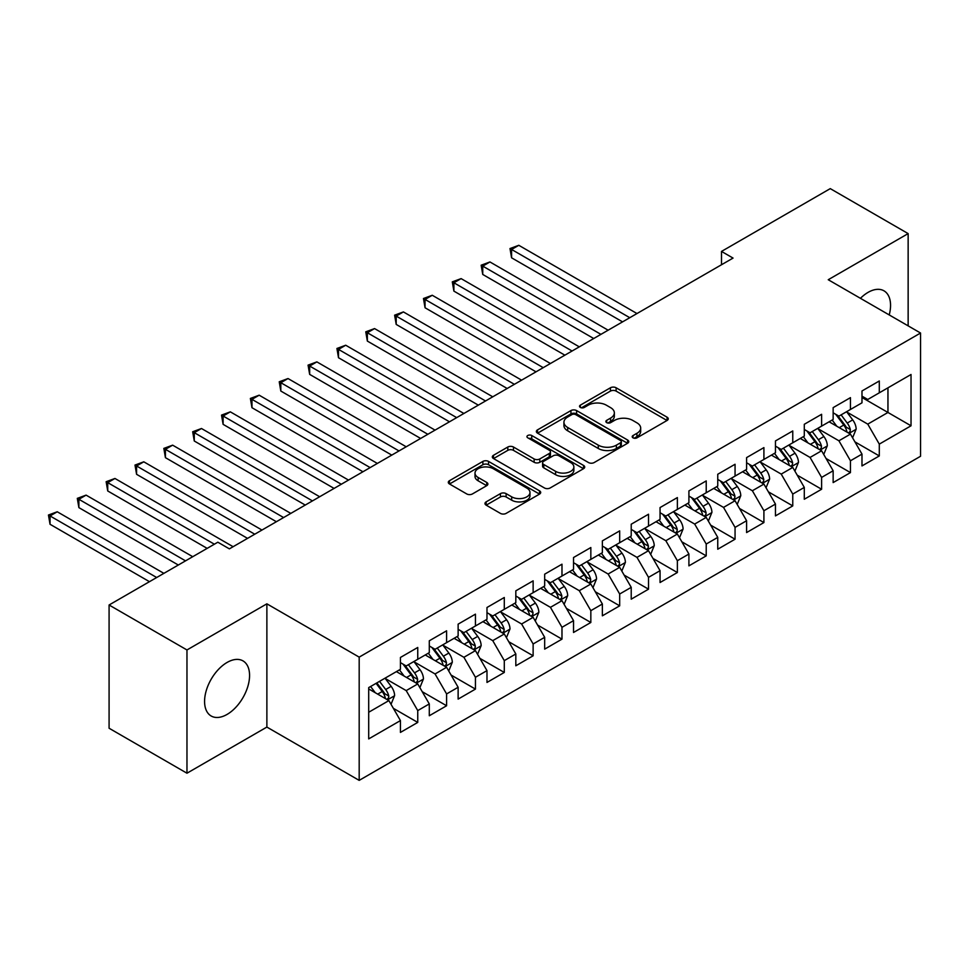 <?xml version="1.0" encoding="UTF-8"?>
<svg xmlns="http://www.w3.org/2000/svg" width="969" height="969" viewBox="0 0 969 969"><rect width="100%" height="100%" fill="white"/><g stroke="black" fill="none" stroke-linecap="round" stroke-linejoin="round"><path stroke-width="1.45" d="M633.023 437.831A2.798 1.623 0 0 0 636.996 437.831L667.072 420.461A4.009 2.313 0 0 0 668.247 418.826A4.009 2.313 0 0 0 667.072 417.191L616.114 387.77A4.009 2.313 0 0 0 610.446 387.77L580.358 405.139A2.798 1.623 0 0 0 579.535 406.277A2.798 1.623 0 0 0 580.358 407.428A2.798 1.623 0 0 0 584.331 407.428L588.219 405.175A12.815 7.401 0 0 1 606.34 405.175L610.591 407.634A12.815 7.401 0 0 1 614.346 412.855A12.815 7.401 0 0 1 610.591 418.087L606.691 420.34A2.798 1.623 0 0 0 605.867 421.479A2.798 1.623 0 0 0 606.691 422.629A2.798 1.623 0 0 0 610.664 422.629L614.552 420.376A12.815 7.401 0 0 1 632.672 420.376L636.924 422.835A12.815 7.401 0 0 1 640.679 428.068A12.815 7.401 0 0 1 636.924 433.3L633.023 435.541A2.798 1.623 0 0 0 632.212 436.692A2.798 1.623 0 0 0 633.023 437.831L633.023 435.541M227.073 714.419A31.82 18.375 120 0 0 247.858 686.379A31.82 18.375 120 0 0 242.977 660.882A31.82 18.375 120 0 0 227.073 662.457A31.82 18.375 120 0 0 206.288 690.497A31.82 18.375 120 0 0 211.157 715.994A31.82 18.375 120 0 0 227.073 714.419M889.227 314.937A31.82 18.375 120 0 0 883.958 290.809A31.82 18.375 120 0 0 868.054 292.384A31.82 18.375 120 0 0 860.436 298.319M486.147 501.869A4.009 2.313 0 0 0 484.972 503.505A4.009 2.313 0 0 0 486.147 505.14L500.44 513.4A4.009 2.313 0 0 0 506.109 513.4L539.515 494.105A4.009 2.313 0 0 0 540.69 492.47A4.009 2.313 0 0 0 539.515 490.835L488.546 461.414A4.009 2.313 0 0 0 482.889 461.414L449.471 480.709A4.009 2.313 0 0 0 448.296 482.332A4.009 2.313 0 0 0 449.471 483.967L466.743 493.948A4.009 2.313 0 0 0 472.412 493.948L486.704 485.687A4.009 2.313 0 0 0 487.879 484.052A4.009 2.313 0 0 0 486.704 482.417L478.141 477.475A10.707 6.189 0 0 1 475.004 473.102A10.707 6.189 0 0 1 481.617 467.385A10.707 6.189 0 0 1 493.294 468.73L526.845 488.097A10.707 6.189 0 0 1 529.982 492.47A10.707 6.189 0 0 1 523.369 498.187A10.707 6.189 0 0 1 511.693 496.843L506.109 493.621A4.009 2.313 0 0 0 500.44 493.621L486.147 501.869L486.147 505.14M186.969 649.957L186.969 773.214L266.875 727.077L266.875 603.832L186.969 649.957L109.085 604.995L217.843 542.204L229.374 548.866L733.048 258.081L721.505 251.419L721.505 264.743M266.875 603.832L359.184 657.127L920.55 333.021L920.55 456.266L359.184 780.372L359.184 657.127M908.147 325.863L908.147 233.602L828.241 279.726L920.55 333.021M908.147 233.602L830.263 188.628L721.505 251.419M588.498 462.552A4.009 2.313 0 0 0 594.167 462.552L627.573 443.269A4.009 2.313 0 0 0 628.748 441.634A4.009 2.313 0 0 0 627.573 439.999L576.603 410.577A4.009 2.313 0 0 0 570.947 410.577L537.529 429.861A4.009 2.313 0 0 0 536.366 431.496A4.009 2.313 0 0 0 537.529 433.131L588.498 462.552M528.88 438.436A2.798 1.623 0 0 1 531.727 438.836L583.495 468.717L550.138 487.976A4.009 2.313 0 0 1 544.469 487.976L493.5 458.555L493.5 455.285A4.009 2.313 0 0 0 492.337 456.92A4.009 2.313 0 0 0 493.5 458.555M493.5 455.285L507.804 447.024A4.009 2.313 0 0 1 513.461 447.024L534.137 458.955A4.009 2.313 0 0 0 539.794 458.955L549.29 453.48A4.009 2.313 0 0 0 550.453 451.845A4.009 2.313 0 0 0 549.29 450.21L527.766 437.794A2.798 1.623 0 0 1 526.942 436.644A2.798 1.623 0 0 1 528.674 435.154A2.798 1.623 0 0 1 531.727 435.505L583.544 465.423A4.009 2.313 0 0 1 584.719 467.058A4.009 2.313 0 0 1 583.544 468.693L583.544 465.423M861.986 397.484L887.955 412.467L887.955 387.818L911.03 374.494L879.295 392.82L879.295 380.987L861.986 390.979L861.986 402.813L850.455 409.475L850.455 397.641L833.146 407.634L833.146 419.468L821.603 426.13L821.603 414.296L804.294 424.289L804.294 436.123L792.763 442.785L792.763 430.951L775.454 440.943L775.454 452.777L763.911 459.439L763.911 447.605L746.602 457.598L746.602 469.432L735.059 476.094L735.059 464.26L717.75 474.253L717.75 486.087L706.219 492.749L706.219 480.915L688.911 490.908L688.911 502.741L677.367 509.403L677.367 497.569L660.059 507.562L660.059 519.396L648.527 526.058L648.527 514.224L631.219 524.217L631.219 536.051L619.675 542.713L619.675 530.879L602.367 540.872L602.367 552.705L590.836 559.367L590.836 547.533L573.527 557.526L573.527 569.36L561.984 576.022L561.984 564.188L544.675 574.181L544.675 586.015L533.132 592.677L533.132 580.843L515.823 590.836L515.823 602.67L504.292 609.331L504.292 597.498L486.983 607.49L486.983 619.324L475.44 625.986L475.44 614.152L458.131 624.145L458.131 635.979L446.6 642.641L446.6 630.807L429.291 640.8L429.291 652.634L417.748 659.295L417.748 647.462L400.439 657.454L400.439 669.288L368.704 687.602L368.704 738.899L400.439 720.585L388.896 700.599L368.704 688.935M911.03 374.494L911.03 425.791L879.295 444.117L867.764 424.131L846.845 412.055M854.924 441.864L879.295 455.939L879.295 444.117M879.295 455.939L861.986 465.932L861.986 454.11L850.455 460.772L838.912 440.786L817.993 428.71M826.072 458.519L850.455 472.593L850.455 460.772M850.455 472.593L833.146 482.586L833.146 470.764L821.603 477.426L810.072 457.441L789.154 445.365M797.233 475.173L821.603 489.248L821.603 477.426M821.603 489.248L804.294 499.241L804.294 487.419L792.763 494.081L781.22 474.095L760.302 462.019M768.381 491.828L792.763 505.903L792.763 494.081M792.763 505.903L775.454 515.896L775.454 504.074L763.911 510.736L752.368 490.75L731.462 478.674M739.541 508.483L763.911 522.557L763.911 510.736M763.911 522.557L746.602 532.55L746.602 520.728L735.059 527.39L723.528 507.405L702.61 495.329M710.689 525.137L735.059 539.212L735.059 527.39M735.059 539.212L717.75 549.205L717.75 537.383L706.219 544.045L694.676 524.059L673.77 511.983M681.837 541.792L706.219 555.867L706.219 544.045M706.219 555.867L688.911 565.86L688.911 554.038L677.367 560.7L665.836 540.714L644.918 528.638M652.997 558.447L677.367 572.522L677.367 560.7M677.367 572.522L660.059 582.514L660.059 570.693L648.527 577.354L636.984 557.369L616.066 545.293M624.145 575.101L648.527 589.176L648.527 577.354M648.527 589.176L631.219 599.169L631.219 587.347L619.675 594.009L608.132 574.023L587.226 561.947M595.305 591.756L619.675 605.831L619.675 594.009M619.675 605.831L602.367 615.824L602.367 604.002L590.836 610.664L579.292 590.678L558.374 578.602M566.453 608.411L590.836 622.486L590.836 610.664M590.836 622.486L573.527 632.478L573.527 620.657L561.984 627.318L550.44 607.333L529.534 595.257M537.613 625.066L561.984 639.14L561.984 627.318M561.984 639.14L544.675 649.133L544.675 637.311L533.132 643.973L521.601 623.988L500.682 611.911M508.761 641.72L533.132 655.795L533.132 643.973M533.132 655.795L515.823 665.788L515.823 653.966L504.292 660.628L492.749 640.642L471.83 628.566M479.909 658.375L504.292 672.45L504.292 660.628M504.292 672.45L486.983 682.442L486.983 670.621L475.44 677.283L463.909 657.297L442.99 645.221M451.069 675.03L475.44 689.104L475.44 677.283M475.44 689.104L458.131 699.097L458.131 687.275L446.6 693.937L435.057 673.952L414.138 661.875M422.218 691.684L446.6 705.759L446.6 693.937M446.6 705.759L429.291 715.752L429.291 703.93L417.748 710.592L406.205 690.606L385.299 678.53M393.378 708.339L417.748 722.414L417.748 710.592M417.748 722.414L400.439 732.407L400.439 720.585M400.439 662.626L406.205 665.957L417.748 659.295M368.704 712.251L388.896 700.599M429.291 645.972L435.057 649.303L446.6 642.641M406.205 690.606L417.748 683.944L396.406 671.614M429.291 703.93L417.748 683.944M458.131 629.317L463.909 632.648L475.44 625.986M435.057 673.952L446.6 667.29L425.246 654.959M458.131 687.275L446.6 667.29M486.983 612.662L492.749 615.993L504.292 609.331M463.909 657.297L475.44 650.635L454.098 638.305M486.983 670.621L475.44 650.635M515.823 596.008L521.601 599.339L533.132 592.677M492.749 640.642L504.292 633.98L482.937 621.65M515.823 653.966L504.292 633.98M544.675 579.353L550.44 582.684L561.984 576.022M521.601 623.988L533.132 617.326L511.789 604.995M544.675 637.311L533.132 617.326M573.527 562.698L579.292 566.029L590.836 559.367M550.44 607.333L561.984 600.671L540.641 588.34M573.527 620.657L561.984 600.671M602.367 546.044L608.132 549.375L619.675 542.713M579.292 590.678L590.836 584.016L569.481 571.686M602.367 604.002L590.836 584.016M631.219 529.389L636.984 532.72L648.527 526.058M608.132 574.023L619.675 567.362L598.333 555.031M631.219 587.347L619.675 567.362M660.059 512.734L665.836 516.065L677.367 509.403M636.984 557.369L648.527 550.707L627.173 538.376M660.059 570.693L648.527 550.707M688.911 496.08L694.676 499.41L706.219 492.749M665.836 540.714L677.367 534.052L656.025 521.722M688.911 554.038L677.367 534.052M717.75 479.425L723.528 482.756L735.059 476.094M694.676 524.059L706.219 517.398L684.865 505.067M717.75 537.383L706.219 517.398M746.602 462.77L752.368 466.101L763.911 459.439M723.528 507.405L735.059 500.743L713.717 488.412M746.602 520.728L735.059 500.743M775.454 446.115L781.22 449.446L792.763 442.785M752.368 490.75L763.911 484.088L742.569 471.758M775.454 504.074L763.911 484.088M804.294 429.461L810.072 432.792L821.603 426.13M781.22 474.095L792.763 467.433L771.409 455.103M804.294 487.419L792.763 467.433M833.146 412.806L838.912 416.137L850.455 409.475M810.072 457.441L821.603 450.779L800.261 438.448M833.146 470.764L821.603 450.779M861.986 396.151L867.764 399.482L879.295 392.82M838.912 440.786L850.455 434.124L829.101 421.794M861.986 454.11L850.455 434.124M109.085 604.995L109.085 728.24L186.969 773.214M266.875 727.077L359.184 780.372M867.764 424.131L887.955 412.467L911.03 425.791M634.15 438.23L636.924 436.631A12.815 7.401 0 0 0 640.679 431.399L640.679 428.068M614.346 412.855L614.346 416.185A12.815 7.401 0 0 1 610.591 421.418L607.817 423.029M667.023 420.498L616.114 391.101A4.009 2.313 0 0 0 610.446 391.101L581.485 407.816M627.524 443.293L576.603 413.908A4.009 2.313 0 0 0 570.947 413.908L537.589 433.167M620.499 442.772A2.798 1.623 0 0 0 621.323 441.634A2.798 1.623 0 0 0 620.499 440.483L575.756 414.659A2.798 1.623 0 0 0 571.795 414.659L567.689 417.033A12.815 7.401 0 0 0 563.934 422.266A12.815 7.401 0 0 0 567.689 427.486L598.273 445.146A12.815 7.401 0 0 0 616.393 445.146L620.499 442.772L620.499 446.103A2.798 1.623 0 0 0 621.323 444.965L621.323 441.634M563.934 422.266L563.934 425.597A12.815 7.401 0 0 0 567.689 430.817L567.689 427.486M620.499 446.103L616.393 448.477A12.815 7.401 0 0 1 598.273 448.477L567.689 430.817M493.56 458.579L507.804 450.355L507.804 447.024M550.453 451.845L550.453 455.176A4.009 2.313 0 0 1 549.29 456.811L539.794 462.286A4.009 2.313 0 0 1 534.137 462.286L513.461 450.355A4.009 2.313 0 0 0 507.804 450.355M555.588 471.346A10.707 6.189 0 0 0 567.265 472.69A10.707 6.189 0 0 0 573.866 466.973A10.707 6.189 0 0 0 570.729 462.601L558.907 455.769A4.009 2.313 0 0 0 553.251 455.769L543.766 461.244A4.009 2.313 0 0 0 542.592 462.879A4.009 2.313 0 0 0 543.766 464.514L555.588 471.346L555.588 474.677A10.707 6.189 0 0 0 567.265 476.021A10.707 6.189 0 0 0 573.866 470.304L573.866 466.973M542.592 462.879L542.592 466.21A4.009 2.313 0 0 0 543.766 467.845L543.766 464.514M555.588 474.677L543.766 467.845M529.982 492.47L529.982 495.801A10.707 6.189 0 0 1 523.369 501.518A10.707 6.189 0 0 1 511.693 500.174L506.109 496.952A4.009 2.313 0 0 0 500.44 496.952L486.196 505.176M475.004 473.102L475.004 476.433A10.707 6.189 0 0 0 478.141 480.806L478.141 477.475M486.704 482.417L486.704 485.687L478.141 480.806M539.515 490.835L539.515 494.105L488.546 464.745A4.009 2.313 0 0 0 482.889 464.745L449.531 484.003M852.587 437.818L856.16 429.085A10.816 6.238 -120 0 0 852.708 419.88L846.579 411.704M836.816 426.251L832.165 420.025M829.985 422.302L829.452 421.6M636.984 313.544L518.803 245.302L511.584 249.469L511.584 257.802L622.558 321.865M848.42 432.949L850.092 431.435L850.322 429.546A10.816 6.238 -120 0 0 847.233 423.053L841.104 414.865M837.604 415.374L845.174 425.476A5.511 3.186 60 0 1 846.179 427.159L850.322 429.546M835.702 414.284L843.769 425.052A10.816 6.238 60 0 1 846.87 431.544L847.088 432.174M511.584 257.802L509.997 248.548L629.777 317.699M509.997 248.548L518.803 245.302M823.735 454.473L827.32 445.74A10.816 6.238 -120 0 0 823.868 436.534L817.739 428.359M807.976 442.906L803.313 436.68M801.133 438.957L800.6 438.254M608.132 330.199L489.951 261.957L482.744 266.124L482.744 274.457L593.718 338.52M819.568 449.604L821.24 448.09L821.482 446.2A10.816 6.238 -120 0 0 818.381 439.708L812.252 431.52M808.764 432.029L816.322 442.13A5.511 3.186 60 0 1 817.327 443.814L821.482 446.2M806.862 430.939L814.929 441.707A10.816 6.238 60 0 1 818.018 448.199L818.236 448.829M482.744 274.457L481.157 265.203L600.925 334.353M481.157 265.203L489.951 261.957M794.895 471.128L798.468 462.395A10.816 6.238 -120 0 0 795.016 453.189L788.887 445.013M779.124 459.56L774.461 453.335M772.293 455.612L771.76 454.909M579.292 346.854L461.111 278.612L453.892 282.778L453.892 291.112L564.866 355.175M790.716 466.259L792.4 464.745L792.63 462.855A10.816 6.238 -120 0 0 789.541 456.363L783.412 448.175M779.912 448.683L787.482 458.785A5.511 3.186 60 0 1 788.487 460.469L792.63 462.855M778.01 447.593L786.077 458.361A10.816 6.238 60 0 1 789.166 464.854L789.384 465.483M453.892 291.112L452.305 281.858L572.073 351.008M452.305 281.858L461.111 278.612M766.043 487.782L769.616 479.049A10.816 6.238 -120 0 0 766.176 469.844L760.047 461.668M750.272 476.215L745.621 469.989M743.441 472.266L742.908 471.564M550.44 363.508L432.259 295.266L425.052 299.433L425.052 307.767L536.014 371.83M761.876 482.913L763.548 481.399L763.79 479.51A10.816 6.238 -120 0 0 760.689 473.017L754.56 464.829M751.06 465.338L758.63 475.44A5.511 3.186 60 0 1 759.635 477.123L763.79 479.51M749.158 464.248L757.225 475.016A10.816 6.238 60 0 1 760.326 481.508L760.544 482.138M425.052 307.767L423.465 298.513L543.234 367.663M423.465 298.513L432.259 295.266M737.203 504.437L740.776 495.704A10.816 6.238 -120 0 0 737.324 486.499L731.195 478.323M721.433 492.87L716.769 486.644M714.589 488.921L714.068 488.219M521.601 380.163L403.407 311.921L396.2 316.088L396.2 324.421L507.175 388.484M733.024 499.568L734.708 498.054L734.938 496.164A10.816 6.238 -120 0 0 731.849 489.672L725.72 481.484M722.22 481.993L729.79 492.095A5.511 3.186 60 0 1 730.783 493.778L734.938 496.164M720.318 480.903L728.385 491.671A10.816 6.238 60 0 1 731.474 498.163L731.692 498.793M396.2 324.421L394.613 315.167L514.382 384.318M394.613 315.167L403.407 311.921M708.351 521.092L711.924 512.359A10.816 6.238 -120 0 0 708.472 503.153L702.355 494.977M692.581 509.524L687.929 503.299M685.749 505.576L685.216 504.873M492.749 396.818L374.567 328.576L367.348 332.742L367.348 341.076L478.323 405.139M704.184 516.223L705.856 514.709L706.086 512.819A10.816 6.238 -120 0 0 702.997 506.327L696.868 498.139M693.368 498.647L700.938 508.749A5.511 3.186 60 0 1 701.944 510.433L706.086 512.819M691.466 497.557L699.533 508.325A10.816 6.238 60 0 1 702.634 514.818L702.852 515.447M367.348 341.076L365.761 331.822L485.542 400.972M365.761 331.822L374.567 328.576M679.511 537.747L683.084 529.013A10.816 6.238 -120 0 0 679.632 519.808L673.503 511.632M663.741 526.179L659.077 519.953M656.897 522.23L656.376 521.528M463.897 413.472L345.715 345.23L338.508 349.397L338.508 357.731L449.483 421.794M675.332 532.877L677.004 531.363L677.246 529.474A10.816 6.238 -120 0 0 674.145 522.981L668.016 514.793M664.528 515.302L672.098 525.404A5.511 3.186 60 0 1 673.092 527.088L677.246 529.474M662.626 514.212L670.693 524.98A10.816 6.238 60 0 1 673.782 531.472L674 532.102M338.508 357.731L336.921 348.477L456.69 417.627M336.921 348.477L345.715 345.23M650.659 554.401L654.232 545.668A10.816 6.238 -120 0 0 650.78 536.463L644.651 528.287M634.889 542.834L630.238 536.608M628.057 538.885L627.524 538.183M435.057 430.127L316.875 361.885L309.656 366.052L309.656 374.385L420.631 438.448M646.48 549.532L648.164 548.018L648.394 546.128A10.816 6.238 -120 0 0 645.306 539.636L639.177 531.448M635.676 531.957L643.246 542.059A5.511 3.186 60 0 1 644.252 543.742L648.394 546.128M633.774 530.867L641.841 541.635A10.816 6.238 60 0 1 644.93 548.127L645.16 548.757M309.656 374.385L308.069 365.131L427.838 434.282M308.069 365.131L316.875 361.885M621.807 571.056L625.393 562.323A10.816 6.238 -120 0 0 621.941 553.117L615.812 544.941M606.049 559.488L601.386 553.263M599.205 555.54L598.672 554.837M406.205 446.782L288.023 378.54L280.816 382.707L280.816 391.04L391.779 455.103M617.641 566.187L619.312 564.673L619.554 562.783A10.816 6.238 -120 0 0 616.454 556.291L610.325 548.103M606.836 548.611L614.394 558.713A5.511 3.186 60 0 1 615.4 560.397L619.554 562.783M604.935 547.521L612.989 558.289A10.816 6.238 60 0 1 616.09 564.782L616.308 565.411M280.816 391.04L279.229 381.786L398.998 450.936M279.229 381.786L288.023 378.54M592.967 587.711L596.541 578.977A10.816 6.238 -120 0 0 593.089 569.772L586.96 561.596M577.197 576.143L572.534 569.917M570.366 572.194L569.833 571.492M377.365 463.436L259.171 395.195L251.964 399.361L251.964 407.695L362.939 471.758M588.789 582.829L590.472 581.327L590.702 579.438A10.816 6.238 -120 0 0 587.614 572.945L581.485 564.757M577.984 565.266L585.555 575.368A5.511 3.186 60 0 1 586.548 577.052L590.702 579.438M576.083 564.176L584.15 574.944A10.816 6.238 60 0 1 587.238 581.436L587.456 582.066M251.964 407.695L250.377 398.441L370.146 467.591M250.377 398.441L259.171 395.195M564.115 604.365L567.689 595.632A10.816 6.238 -120 0 0 564.249 586.427L558.12 578.251M548.345 592.798L543.694 586.572M541.514 588.849L540.981 588.147M348.513 480.091L230.331 411.849L223.112 416.016L223.112 424.349L334.087 488.412M559.949 599.484L561.62 597.982L561.863 596.092A10.816 6.238 -120 0 0 558.762 589.6L552.633 581.412M549.132 581.921L556.703 592.023A5.511 3.186 60 0 1 557.708 593.706L561.863 596.092M547.231 580.831L555.298 591.599A10.816 6.238 60 0 1 558.398 598.091L558.616 598.721M223.112 424.349L221.526 415.095L341.306 484.246M221.526 415.095L230.331 411.849M535.276 621.02L538.849 612.287A10.816 6.238 -120 0 0 535.397 603.081L529.268 594.905M519.505 609.453L514.842 603.227M512.662 605.504L512.141 604.789M319.673 496.746L201.479 428.504L194.272 432.671L194.272 441.004L305.247 505.067M531.097 616.139L532.768 614.637L533.011 612.747A10.816 6.238 -120 0 0 529.91 606.255L523.793 598.067M520.292 598.576L527.863 608.677A5.511 3.186 60 0 1 528.856 610.349L533.011 612.747M518.391 597.485L526.458 608.253A10.816 6.238 60 0 1 529.546 614.746L529.764 615.376M194.272 441.004L192.686 431.75L312.454 500.9M192.686 431.75L201.479 428.504M506.424 637.675L509.997 628.942A10.816 6.238 -120 0 0 506.545 619.736L500.416 611.56M490.653 626.107L486.002 619.881M483.822 622.159L483.289 621.444M290.821 513.4L172.639 445.159L165.42 449.325L165.42 457.659L276.395 521.722M502.257 632.793L503.928 631.291L504.159 629.402A10.816 6.238 -120 0 0 501.07 622.91L494.941 614.721M491.44 615.23L499.011 625.332A5.511 3.186 60 0 1 500.016 627.004L504.159 629.402M489.539 614.14L497.606 624.908A10.816 6.238 60 0 1 500.707 631.4L500.925 632.03M165.42 457.659L163.834 448.405L283.614 517.555M163.834 448.405L172.639 445.159M477.572 654.329L481.157 645.596A10.816 6.238 -120 0 0 477.705 636.391L471.576 628.215M461.813 642.762L457.15 636.536M454.97 638.813L454.437 638.099M261.969 530.055L143.787 461.813L136.581 465.98L136.581 474.313L247.555 538.376M473.405 649.448L475.076 647.946L475.319 646.057A10.816 6.238 -120 0 0 472.218 639.564L466.089 631.376M462.601 631.885L470.159 641.987A5.511 3.186 60 0 1 471.164 643.658L475.319 646.057M460.699 630.795L468.766 641.563A10.816 6.238 60 0 1 471.855 648.055L472.073 648.685M136.581 474.313L134.994 465.059L254.762 534.21M134.994 465.059L143.787 461.813M448.732 670.984L452.305 662.251A10.816 6.238 -120 0 0 448.853 653.045L442.724 644.869M432.961 659.417L428.31 653.191M426.13 655.468L425.597 654.753M233.129 546.71L114.948 478.468L107.729 482.635L107.729 490.968L207.16 548.369M444.553 666.103L446.237 664.601L446.467 662.711A10.816 6.238 -120 0 0 443.378 656.219L437.249 648.031M433.749 648.54L441.319 658.641A5.511 3.186 60 0 1 442.324 660.313L446.467 662.711M431.847 647.449L439.914 658.217A10.816 6.238 60 0 1 443.003 664.71L443.221 665.34M107.729 490.968L106.142 481.714L214.379 544.203M106.142 481.714L114.948 478.468M419.88 687.639L423.453 678.906A10.816 6.238 -120 0 0 420.013 669.7L413.884 661.524M404.121 676.071L399.458 669.845M397.278 672.123L396.745 671.408M192.746 556.703L86.096 495.123L78.889 499.289L78.889 507.623L178.32 565.024M415.713 682.757L417.385 681.255L417.627 679.366A10.816 6.238 -120 0 0 414.526 672.874L408.397 664.686M404.897 665.194L412.467 675.296A5.511 3.186 60 0 1 413.472 676.968L417.627 679.366M402.995 664.104L411.062 674.86A10.816 6.238 60 0 1 414.163 681.364L414.381 681.994M78.889 507.623L77.302 498.369L185.527 560.857M77.302 498.369L86.096 495.123M391.04 704.293L394.613 695.56A10.816 6.238 -120 0 0 391.161 686.355L385.032 678.179M375.269 692.726L370.606 686.5M163.894 573.357L57.244 511.777L50.037 515.944L50.037 524.277L149.468 581.679M386.861 699.412L388.545 697.91L388.775 696.021A10.816 6.238 -120 0 0 385.686 689.516L379.557 681.34M376.844 682.903L383.627 691.951A5.511 3.186 60 0 1 384.62 693.622L388.775 696.021M376.093 683.339L382.222 691.515A10.816 6.238 60 0 1 385.311 698.019L385.529 698.649M50.037 524.277L48.45 515.024L156.687 577.512M48.45 515.024L57.244 511.777M636.924 436.631L636.924 433.3M606.691 422.629L606.691 420.34M610.591 421.418L610.591 418.087M580.358 407.428L580.358 405.139M610.446 391.101L610.446 387.77M616.114 391.101L616.114 387.77M667.072 420.461L667.072 417.191M537.529 433.131L537.529 429.861M570.947 413.908L570.947 410.577M576.603 413.908L576.603 410.577M627.573 443.269L627.573 439.999M598.273 448.477L598.273 445.146M616.393 448.477L616.393 445.146M513.461 450.355L513.461 447.024M534.137 462.286L534.137 458.955M539.794 462.286L539.794 458.955M549.29 456.811L549.29 453.48M531.727 438.836L531.727 435.505M500.44 496.952L500.44 493.621M506.109 496.952L506.109 493.621M511.693 500.174L511.693 496.843M449.471 483.967L449.471 480.709M482.889 464.745L482.889 461.414M488.546 464.745L488.546 461.414M849.098 433.337L856.087 429.303M847.233 423.053L852.708 419.88M839.251 427.656L843.769 425.052M820.246 449.991L827.247 445.958M818.381 439.708L823.868 436.534M810.411 444.311L814.929 441.707M791.407 466.646L798.395 462.613M789.541 456.363L795.016 453.189M781.559 460.965L786.077 458.361M762.555 483.301L769.556 479.267M760.689 473.017L766.176 469.844M752.707 477.62L757.225 475.016M733.715 499.956L740.704 495.922M731.849 489.672L737.324 486.499M723.867 494.275L728.385 491.671M704.863 516.61L711.852 512.577M702.997 506.327L708.472 503.153M695.015 510.929L699.533 508.325M676.011 533.265L683.012 529.231M674.145 522.981L679.632 519.808M666.175 527.584L670.693 524.98M647.171 549.92L654.16 545.886M645.306 539.636L650.78 536.463M637.323 544.239L641.841 541.635M618.319 566.574L625.32 562.541M616.454 556.291L621.941 553.117M608.484 560.894L612.989 558.289M589.479 583.229L596.468 579.196M587.614 572.945L593.089 569.772M579.632 577.548L584.15 574.944M560.627 599.884L567.628 595.85M558.762 589.6L564.249 586.427M550.78 594.203L555.298 591.599M531.775 616.538L538.776 612.505M529.91 606.255L535.397 603.081M521.94 610.858L526.458 608.253M502.935 633.193L509.924 629.16M501.07 622.91L506.545 619.736M493.088 627.512L497.606 624.908M474.083 649.848L481.084 645.814M472.218 639.564L477.705 636.391M464.248 644.167L468.766 641.563M445.243 666.502L452.232 662.469M443.378 656.219L448.853 653.045M435.396 660.822L439.914 658.217M416.391 683.157L423.392 679.124M414.526 672.874L420.013 669.7M406.544 677.476L411.062 674.86M387.552 699.812L394.54 695.778M385.686 689.516L391.161 686.355M377.704 694.131L382.222 691.515"/></g></svg>
